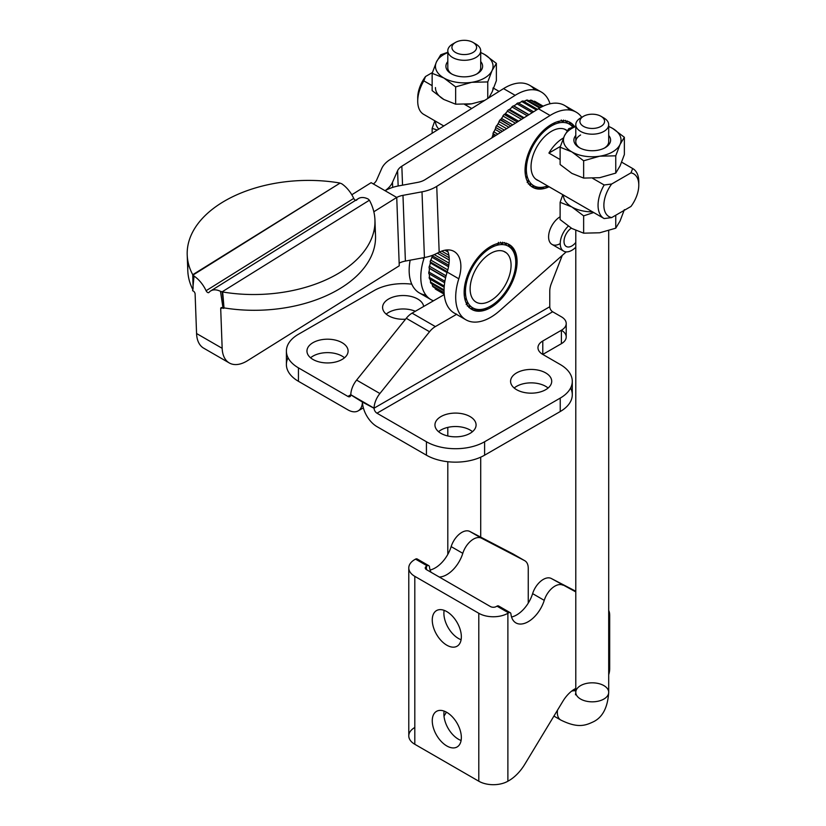 <?xml version="1.0" encoding="UTF-8"?>
<svg xmlns="http://www.w3.org/2000/svg" width="826" height="826" viewBox="0 0 826 826"><rect width="100%" height="100%" fill="white"/><g stroke="black" fill="none" stroke-linecap="round" stroke-linejoin="round"><path stroke-width="1.24" d="M428.808 565.686A3.294 1.9 -60 0 1 429.468 566.884A24.677 14.248 120 0 0 431.058 572.284A24.677 14.248 -60 0 1 429.468 566.884A3.294 1.9 120 0 0 427.166 565.841A3.294 1.9 -60 0 1 428.808 565.686L417.171 558.965A3.294 1.9 120 0 0 415.53 559.13L414.807 559.543A20.567 11.874 0 0 0 414.807 576.341A20.567 11.874 180 0 1 408.787 567.937L408.787 735.883A20.567 11.874 0 0 0 414.807 744.278L478.801 781.22A20.567 11.874 0 0 0 507.887 781.22L508.95 780.611A32.906 18.998 120 0 0 524.82 764.226L562.888 701.253A24.677 14.248 -60 0 1 575.784 688.43A24.677 14.248 120 0 0 562.888 701.253L524.82 764.226A32.906 18.998 -60 0 1 508.95 780.611L507.887 781.22A20.567 11.874 180 0 1 478.801 781.22L414.807 744.278A20.567 11.874 180 0 1 414.807 727.479M444.006 716.163L446.422 712.157L444.006 716.163M528.248 603.114L528.248 568.288A16.458 9.499 120 0 0 524.634 560.648L481.475 538.18A16.458 9.499 120 0 0 462.797 553.327A24.677 14.248 -60 0 1 439.287 577.033A24.677 14.248 120 0 0 462.797 553.327L451.161 546.616A24.677 14.248 -60 0 1 430.098 570.002A24.677 14.248 120 0 0 451.161 546.616L462.797 553.327A16.458 9.499 -60 0 1 481.475 538.18L469.849 531.469A16.458 9.499 120 0 0 451.161 546.616A16.458 9.499 -60 0 1 469.849 531.469L524.634 560.648A16.458 9.499 -60 0 1 524.84 560.761A16.458 9.499 -60 0 1 528.248 568.288L528.248 603.114M427.166 565.841L426.443 566.264L426.443 569.62A4.109 2.375 180 0 1 426.443 566.264L427.166 565.841L415.53 559.13L427.166 565.841M510.251 612.706A3.294 1.9 -60 0 1 510.922 613.904A3.294 1.9 120 0 0 508.61 612.871L507.887 613.284L507.887 781.22L507.887 613.284A20.567 11.874 180 0 1 478.801 613.284L478.801 781.22L478.801 613.284L414.807 576.341L414.807 744.278L414.807 576.341L478.801 613.284A20.567 11.874 0 0 0 507.887 613.284L508.61 612.871L496.973 606.15L508.61 612.871A3.294 1.9 -60 0 1 510.251 612.706L498.615 605.985A3.294 1.9 120 0 0 496.973 606.15L496.25 606.563L496.973 606.15A3.294 1.9 -60 0 1 499.286 607.182M511.552 617.022A24.677 14.248 120 0 0 532.615 593.636A16.458 9.499 -60 0 1 551.293 578.489L575.784 591.24L551.293 578.489L575.784 591.901L551.293 578.489A16.458 9.499 120 0 0 532.615 593.636A24.677 14.248 -60 0 1 511.552 617.022M608.7 610.445A16.458 9.499 -60 0 1 609.691 615.318L609.691 668.699A16.458 9.499 -60 0 1 608.7 674.728A16.458 9.499 120 0 0 609.691 668.699L609.691 615.318A16.458 9.499 120 0 0 608.7 610.445M513.411 554.163A16.458 9.499 120 0 0 513.204 554.039A16.458 9.499 120 0 0 512.998 553.926L524.634 560.648L469.849 531.469L512.998 553.926A16.458 9.499 -60 0 1 513.411 554.163M510.922 613.904A24.677 14.248 120 0 0 515.909 622.897A24.677 14.248 120 0 0 544.241 600.357L532.615 593.636L544.241 600.357A16.458 9.499 -60 0 1 562.929 585.2A16.458 9.499 120 0 0 544.241 600.357A24.677 14.248 -60 0 1 525.697 622.938A24.677 14.248 -60 0 1 510.922 613.904M496.25 606.563A4.109 2.375 180 0 1 490.438 606.563L426.443 569.62L426.443 566.264A4.109 2.375 0 0 0 425.235 567.937A4.109 2.375 0 0 0 426.443 569.62L490.438 606.563A4.109 2.375 0 0 0 496.25 606.563M408.787 567.937A20.567 11.874 180 0 1 414.807 559.543L415.53 559.13A3.294 1.9 -60 0 1 417.832 560.162M446.804 645.189A20.567 11.874 60 0 1 434.208 612.727A20.567 11.874 60 0 1 459.401 627.275A20.567 11.874 60 0 1 446.804 645.189A20.567 11.874 -120 0 0 457.088 646.211A20.567 11.874 -120 0 0 457.088 622.463A20.567 11.874 -120 0 0 436.52 610.59A20.567 11.874 -120 0 0 433.371 627.068A20.567 11.874 -120 0 0 446.804 645.189M446.804 745.95A20.567 11.874 60 0 1 434.208 713.488A20.567 11.874 60 0 1 459.401 728.036A20.567 11.874 60 0 1 446.804 745.95A20.567 11.874 -120 0 0 457.088 746.972A20.567 11.874 -120 0 0 457.088 723.225A20.567 11.874 -120 0 0 436.52 711.351A20.567 11.874 -120 0 0 433.371 727.83A20.567 11.874 -120 0 0 446.804 745.95M444.14 610.352A20.567 11.874 -120 0 0 461.104 639.727A20.567 11.874 60 0 1 458.44 638.477A20.567 11.874 60 0 1 444.14 610.352M444.14 711.114A20.567 11.874 -120 0 0 461.104 740.488A20.567 11.874 60 0 1 458.44 739.239A20.567 11.874 60 0 1 444.14 711.114M374.488 227.873A116.827 70.189 177.9 0 1 224.011 307.881L222.153 291.805L369.408 200.222L222.153 291.805L220.49 291.33A22.209 12.276 -122 0 0 209.009 292.404A2.468 1.363 58 0 1 206.097 290.721A22.209 12.276 -122 0 0 194.038 276.06L192.747 274.707A116.827 70.189 177.9 0 1 187.213 254.966A116.827 70.189 177.9 0 1 339.476 182.949A116.827 70.189 -2.1 0 0 221.358 202.979A116.827 70.189 -2.1 0 0 192.747 274.707L193.098 288.253L192.747 274.707L340.013 183.124L341.675 183.733A22.209 12.276 58 0 1 353.735 198.395A22.209 12.276 -122 0 0 341.675 183.733L340.013 183.124L193.057 275.017L194.038 276.06A22.209 12.276 58 0 1 206.097 290.721L353.735 198.395A2.468 1.363 -122 0 0 356.646 200.078A2.468 1.363 58 0 1 356.46 200.243A2.468 1.363 58 0 1 353.735 198.395L206.097 290.721A2.468 1.363 -122 0 0 208.823 292.569A2.468 1.363 -122 0 0 209.009 292.404A22.209 12.276 58 0 1 210.682 290.938A22.209 12.276 58 0 1 220.49 291.33L222.679 291.981L224.011 307.881A116.827 70.189 -2.1 0 0 375.52 235.73L374.942 219.964A116.827 70.189 177.9 0 1 222.679 291.981A116.827 70.189 -2.1 0 0 340.808 271.95A116.827 70.189 -2.1 0 0 369.408 200.222A116.827 70.189 177.9 0 1 374.942 219.964M371.142 182.67L396.738 197.445L399.257 265.796L396.738 197.445L373.837 211.766L396.738 197.445L371.142 182.67L351.804 194.76L371.142 182.67M222.318 307.757L220.707 308.759L222.163 348.304A34.558 19.948 120 0 0 230.031 363.347A34.558 19.948 120 0 0 247.594 360.642L399.257 265.796L247.594 360.642A34.558 19.948 -60 0 1 230.031 363.347A34.558 19.948 -60 0 1 229.298 362.965A34.558 19.948 -60 0 1 222.163 348.304L220.707 308.759L222.318 307.757M356.646 200.078A22.209 12.276 58 0 1 368.128 199.004A22.209 12.276 -122 0 0 358.319 198.612L210.682 290.938M224.073 308.212L223.061 308.346A2.468 1.363 -122 0 0 221.151 307.675A2.468 1.363 -122 0 0 220.707 308.759A2.468 1.363 58 0 1 223.061 308.346L224.073 308.212M369.098 199.913L368.128 199.004L369.098 199.913M220.49 291.33L223.061 308.346L220.49 291.33M204.435 348.572A34.558 19.948 -60 0 1 196.567 333.528L195.112 293.984A2.468 1.363 -122 0 0 192.623 290.773L194.038 276.06L192.623 290.773A2.468 1.363 58 0 1 195.112 293.984L196.567 333.528L222.163 348.304L196.567 333.528A34.558 19.948 120 0 0 203.702 348.18L229.298 362.965M187.213 254.966L187.801 270.742A116.827 70.189 -2.1 0 0 192.881 289.627A116.827 70.189 177.9 0 1 188.245 262.833M340.013 183.124L339.476 182.949L340.013 183.124M456.726 314.252A49.364 28.497 -60 0 1 447.165 272.074A32.906 18.998 120 0 0 447.186 249.927A32.906 18.998 -60 0 1 447.165 272.074L458.802 278.785A32.906 18.998 120 0 0 454.063 251.445A32.906 18.998 120 0 0 439.174 252.229L436.748 186.356A32.906 19.772 177.9 0 1 422.003 191.828L424.419 257.547L422.003 191.828L402.974 195.339A16.458 9.891 -2.1 0 0 396.728 197.435A16.458 9.891 177.9 0 1 402.974 195.339L405.39 261.068L424.419 257.547A32.906 19.772 -2.1 0 0 435.405 254.109L439.174 252.229L435.405 254.109A32.906 19.772 177.9 0 1 424.419 257.547L405.39 261.068A16.458 9.891 -2.1 0 0 399.154 263.153A16.458 9.891 177.9 0 1 405.39 261.068L402.974 195.339L422.003 191.828A32.906 19.772 -2.1 0 0 436.748 186.356L550.075 115.485L538.438 108.774L425.111 179.634A16.458 9.891 177.9 0 1 417.739 182.37L398.71 185.891A32.906 19.772 -2.1 0 0 385.061 190.703A32.906 19.772 177.9 0 1 398.71 185.891L417.739 182.37A16.458 9.891 -2.1 0 0 425.111 179.634L538.438 108.774A49.364 28.497 -60 0 1 569.692 110.013M541.298 92.016L529.662 85.305A49.364 28.497 120 0 0 503.53 88.619L515.166 95.331A49.364 28.497 -60 0 1 541.298 92.016A49.364 28.497 -60 0 1 550.013 103.787A49.364 28.497 120 0 0 515.166 95.331L401.839 166.202A16.458 9.891 -2.1 0 0 397.585 170.734L398.153 185.995L397.585 170.734L392.495 182.298L392.68 187.399L392.495 182.298A32.906 19.772 177.9 0 1 385.04 190.692A32.906 19.772 -2.1 0 0 392.495 182.298L397.585 170.734A16.458 9.891 177.9 0 1 401.839 166.202L515.166 95.331L503.53 88.619L390.213 159.48A32.906 19.772 -2.1 0 0 381.705 168.556L376.604 180.12A16.458 9.891 177.9 0 1 373.373 183.961A16.458 9.891 -2.1 0 0 376.604 180.12L381.705 168.556A32.906 19.772 177.9 0 1 390.213 159.48L503.53 88.619A49.364 28.497 -60 0 1 534.783 89.869M489.673 306.632L489.756 306.58A35.58 20.547 -60 0 1 485.285 308.521L482.456 309.781L485.285 308.521A35.58 20.547 -60 0 1 480.98 309.461L477.996 310.462L480.98 309.461A35.58 20.547 -60 0 1 476.984 309.347L473.907 310.06L476.984 309.347A35.58 20.547 -60 0 1 473.422 308.201L470.304 308.563L473.422 308.201A35.58 20.547 -60 0 1 470.417 306.054L467.32 306.033L470.417 306.054A35.58 20.547 -60 0 1 468.063 302.977L466.07 302.698L468.063 302.977A35.58 20.547 -60 0 1 466.422 299.064L464.759 298.578L466.422 299.064A35.58 20.547 -60 0 1 465.575 294.448L464.16 293.788L465.575 294.448A35.58 20.547 -60 0 1 465.523 289.265L464.336 288.47L465.523 289.265A35.58 20.547 -60 0 1 466.277 283.7L465.275 282.781L466.277 283.7A35.58 20.547 -60 0 1 467.805 277.908L466.989 276.896L467.805 277.908A35.58 20.547 -60 0 1 470.077 272.095L469.137 271.558L470.077 272.095L469.405 270.99L470.077 272.095A35.58 20.547 -60 0 1 473.009 266.447L472.08 265.91L473.009 266.447L472.472 265.249L473.009 266.447A35.58 20.547 -60 0 1 476.499 261.14L475.559 260.593L476.499 261.14L476.096 259.86L476.499 261.14A35.58 20.547 -60 0 1 480.453 256.339L479.462 255.761L480.453 256.339L480.174 254.986L480.453 256.339A35.58 20.547 -60 0 1 484.728 252.198L483.644 251.579L484.728 252.198L484.563 250.784L484.728 252.198A35.58 20.547 -60 0 1 489.188 248.863L487.97 248.161L489.188 248.863L489.147 247.387L489.188 248.863A35.58 20.547 -60 0 1 493.7 246.437L493.762 244.888L493.7 246.437A35.58 20.547 -60 0 1 498.109 244.992L498.398 242.348L498.109 244.992A35.58 20.547 -60 0 1 502.27 244.579L502.683 242.204L502.27 244.579A35.58 20.547 -60 0 1 506.07 245.208L506.545 243.164L506.07 245.208A35.58 20.547 -60 0 1 509.363 246.86L509.859 245.188L508.279 244.279L509.859 245.188L509.363 246.86A35.58 20.547 -60 0 1 512.058 249.493L512.502 248.203L511.521 247.635L512.502 248.203L512.058 249.493A35.58 20.547 -60 0 1 514.061 253.004L513.834 251.806L514.061 253.004A35.58 20.547 -60 0 1 515.31 257.278L515.248 256.69L515.31 257.278A35.58 20.547 -60 0 1 515.765 262.203A35.58 20.547 -60 0 1 515.765 262.534A35.58 20.547 -60 0 1 515.414 267.593A35.58 20.547 -60 0 1 514.257 273.303A35.58 20.547 -60 0 1 512.347 279.116A35.58 20.547 -60 0 1 509.735 284.877A35.58 20.547 -60 0 1 506.514 290.38A35.58 20.547 -60 0 1 502.776 295.45A35.58 20.547 -60 0 1 498.646 299.941A35.58 20.547 -60 0 1 494.268 303.689A35.58 20.547 -60 0 1 490.603 306.116A35.58 20.547 -60 0 1 489.756 306.58L489.756 306.58A35.58 20.547 120 0 0 494.268 303.689A35.58 20.547 120 0 0 498.646 299.941A35.58 20.547 120 0 0 502.776 295.45A35.58 20.547 120 0 0 506.514 290.38A35.58 20.547 120 0 0 509.735 284.877A35.58 20.547 120 0 0 512.347 279.116A35.58 20.547 120 0 0 514.257 273.303A35.58 20.547 120 0 0 515.414 267.593A35.58 20.547 120 0 0 515.765 262.203L515.713 259.219L515.765 262.203A35.58 20.547 120 0 0 515.31 257.278L515.011 254.212L515.31 257.278A35.58 20.547 120 0 0 514.061 253.004L513.473 249.917L514.061 253.004A35.58 20.547 120 0 0 512.058 249.493L511.17 246.458L512.058 249.493A35.58 20.547 120 0 0 509.363 246.86L508.155 243.969L509.363 246.86A35.58 20.547 120 0 0 506.07 245.208L504.531 242.514L506.07 245.208A35.58 20.547 120 0 0 502.27 244.579L500.422 242.142L502.27 244.579A35.58 20.547 120 0 0 498.109 244.992L496.849 243.753L498.109 244.992A35.58 20.547 120 0 0 493.7 246.437L492.42 245.518L493.7 246.437A35.58 20.547 120 0 0 489.188 248.863L487.908 248.213L489.188 248.863A35.58 20.547 120 0 0 484.728 252.198L483.437 251.775L484.728 252.198A35.58 20.547 120 0 0 480.453 256.339L479.152 256.112L480.453 256.339A35.58 20.547 120 0 0 476.499 261.14L475.208 261.088L476.499 261.14A35.58 20.547 120 0 0 473.009 266.447L471.708 266.561L473.009 266.447A35.58 20.547 120 0 0 470.077 272.095L468.776 272.363L470.077 272.095A35.58 20.547 120 0 0 467.805 277.908L466.504 278.321L467.805 277.908A35.58 20.547 120 0 0 466.277 283.7L464.966 284.247L466.277 283.7A35.58 20.547 120 0 0 465.523 289.265L464.212 289.957L465.523 289.265A35.58 20.547 120 0 0 465.575 294.448L464.264 295.264L465.575 294.448A35.58 20.547 120 0 0 466.422 299.064L465.11 300.024L466.422 299.064A35.58 20.547 120 0 0 468.063 302.977L466.174 304.536L468.063 302.977A35.58 20.547 120 0 0 470.417 306.054L468.848 307.52L470.417 306.054A35.58 20.547 120 0 0 473.422 308.201L472.173 309.502L473.422 308.201A35.58 20.547 120 0 0 476.984 309.347L476.055 310.411L476.984 309.347A35.58 20.547 120 0 0 480.98 309.461L480.36 310.235L480.98 309.461A35.58 20.547 120 0 0 485.285 308.521L484.955 308.955L485.285 308.521A35.58 20.547 120 0 0 489.756 306.58M484.676 308.8L484.955 308.955A37.438 21.61 120 0 0 487.134 308.015A37.438 21.61 -60 0 1 484.955 308.955L484.676 308.8M479.751 309.884L480.36 310.235A37.438 21.61 120 0 0 482.456 309.781A37.438 21.61 -60 0 1 480.36 310.235L479.751 309.884M475.012 309.812L476.055 310.411A37.438 21.61 120 0 0 477.996 310.462A37.438 21.61 -60 0 1 476.055 310.411L475.012 309.812M470.51 308.542L472.173 309.502A37.438 21.61 120 0 0 473.907 310.06A37.438 21.61 -60 0 1 472.173 309.502L470.51 308.542M435.25 288.119L435.168 288.842L444.202 294.056L435.168 288.842A38.048 21.972 120 0 0 436.128 289.523L444.212 294.201L436.128 289.523A38.048 21.972 -60 0 1 435.168 288.842L435.25 288.119A37.438 21.61 -60 0 1 435.116 288.006A37.438 21.61 120 0 0 435.25 288.119M432.576 285.135L432.39 285.889L444.109 292.652L432.39 285.889A38.048 21.972 120 0 0 433.144 286.87L444.14 293.22L433.144 286.87A38.048 21.972 -60 0 1 432.39 285.889L432.576 285.135A37.438 21.61 -60 0 1 431.75 283.752A37.438 21.61 120 0 0 432.576 285.135M430.645 281.243L430.367 281.996L444.068 289.905L430.367 281.996A38.048 21.972 120 0 0 430.883 283.256L444.068 290.855L430.883 283.256A38.048 21.972 -60 0 1 430.367 281.996L430.645 281.243A37.438 21.61 -60 0 1 430.016 279.126A37.438 21.61 120 0 0 430.645 281.243M429.52 276.565L429.148 277.309L444.264 286.033L429.148 277.309A38.048 21.972 120 0 0 429.427 278.785L444.171 287.293L429.427 278.785A38.048 21.972 -60 0 1 429.148 277.309L429.52 276.565A37.438 21.61 -60 0 1 429.272 273.881A37.438 21.61 120 0 0 429.52 276.565M429.241 271.258L428.797 271.96L444.894 281.253L428.797 271.96A38.048 21.972 120 0 0 428.808 273.613L444.656 282.76L428.808 273.613A38.048 21.972 -60 0 1 428.797 271.96L429.241 271.258A37.438 21.61 -60 0 1 429.437 268.202L429.437 268.202A37.438 21.61 120 0 0 429.241 271.258M445.606 277.763L429.417 268.419L445.606 277.763M429.809 265.497L429.303 266.127L446.081 275.812L429.303 266.127A38.048 21.972 120 0 0 429.055 267.913L445.668 277.495L429.055 267.913A38.048 21.972 -60 0 1 429.303 266.127L429.809 265.497A37.438 21.61 -60 0 1 430.46 262.265L430.46 262.265A37.438 21.61 120 0 0 429.809 265.497M447.011 272.57L430.305 262.926L447.011 272.57M431.203 259.447L430.656 260.004L447.806 269.906L430.656 260.004A38.048 21.972 120 0 0 430.16 261.852L447.279 271.733L430.16 261.852A38.048 21.972 -60 0 1 430.656 260.004L431.203 259.447A37.438 21.61 -60 0 1 432.287 256.153L432.091 255.637L432.287 256.153A37.438 21.61 120 0 0 431.203 259.447M448.539 266.777L431.926 257.196L448.539 266.777M434.269 254.614L449.065 263.153L434.269 254.614M449.241 260.066L437.315 253.19L449.241 260.066M441.724 251.114L448.879 255.244L441.724 251.114M448.074 252.054L444.894 250.216L448.074 252.054M503.643 251.3L505.801 252.539L503.643 251.3M448.797 265.28L432.091 255.637L448.797 265.28M449.179 257.774L439.391 252.126L449.179 257.774M515.713 259.219A37.438 21.61 120 0 0 515.496 256.834A37.438 21.61 -60 0 1 515.713 259.219M515.011 254.212A37.438 21.61 120 0 0 514.402 252.126A37.438 21.61 -60 0 1 515.011 254.212M513.473 249.917A37.438 21.61 120 0 0 512.502 248.203A37.438 21.61 -60 0 1 513.473 249.917M511.17 246.458A37.438 21.61 120 0 0 509.859 245.188A37.438 21.61 -60 0 1 511.17 246.458M477.304 302.719A28.962 16.716 -60 0 1 483.768 258.724A28.962 16.716 -60 0 1 510.736 269.741A28.962 16.716 -60 0 1 477.304 302.719A28.962 16.716 120 0 0 505.646 284.423A28.962 16.716 120 0 0 505.078 251.982A28.962 16.716 120 0 0 476.127 268.698A28.962 16.716 120 0 0 476.127 302.14A28.962 16.716 120 0 0 477.304 302.719M433.464 300.809L444.254 294.583L433.464 300.809A49.364 28.497 -60 0 1 431.017 299.652A49.364 28.497 -60 0 1 423.903 258.641A49.364 28.497 120 0 0 433.464 300.809L412.091 313.147L433.464 300.809M401.839 166.202L402.541 185.179L401.839 166.202M424.223 257.578A32.906 18.998 -60 0 1 423.903 258.641A32.906 18.998 120 0 0 424.223 257.578M491.501 138.118A38.048 21.972 -60 0 1 491.532 137.994L492.089 137.446A37.438 21.61 -60 0 1 493.163 134.142L492.957 133.626A38.048 21.972 -60 0 1 493.68 131.768L494.258 131.313A37.438 21.61 -60 0 1 495.724 128.051L495.631 127.441A38.048 21.972 -60 0 1 496.56 125.635L497.149 125.304A37.438 21.61 -60 0 1 498.966 122.176L498.966 121.505A38.048 21.972 -60 0 1 500.081 119.801L500.659 119.594A37.438 21.61 -60 0 1 502.776 116.714L502.879 115.981A38.048 21.972 -60 0 1 504.139 114.442L504.686 114.37A37.438 21.61 -60 0 1 507.019 111.82L507.236 111.066A38.048 21.972 -60 0 1 508.599 109.734L509.095 109.806A37.438 21.61 -60 0 1 511.583 107.669L511.883 106.915A38.048 21.972 -60 0 1 513.318 105.842L513.751 106.038A37.438 21.61 -60 0 1 516.302 104.386L516.694 103.653A38.048 21.972 -60 0 1 518.139 102.868L533.596 111.799L518.139 102.868A38.048 21.972 120 0 0 516.694 103.653L516.302 104.386A37.438 21.61 120 0 0 513.751 106.038L528.816 114.793L513.318 105.842A38.048 21.972 120 0 0 511.883 106.915L511.583 107.669A37.438 21.61 120 0 0 509.095 109.806L523.302 118.232L508.599 109.734A38.048 21.972 120 0 0 507.236 111.066L507.019 111.82A37.438 21.61 120 0 0 504.686 114.37L517.262 122.011L504.139 114.442A38.048 21.972 120 0 0 502.879 115.981L502.776 116.714A37.438 21.61 120 0 0 500.659 119.594L510.86 126.017L500.081 119.801A38.048 21.972 120 0 0 498.966 121.505L498.966 122.176A37.438 21.61 120 0 0 497.149 125.304L496.56 125.635L504.314 130.105L496.56 125.635A38.048 21.972 120 0 0 495.631 127.441L495.724 128.051A37.438 21.61 120 0 0 494.258 131.313L493.68 131.768L497.83 134.163L493.68 131.768A38.048 21.972 120 0 0 492.957 133.626L493.163 134.142A37.438 21.61 120 0 0 492.089 137.446L491.532 137.994A38.048 21.972 120 0 0 491.501 138.118M518.604 103.147A37.438 21.61 -60 0 1 521.03 102.083L521.495 101.402A38.048 21.972 -60 0 1 522.91 100.927L537.499 109.352L522.91 100.927A38.048 21.972 120 0 0 521.495 101.402L521.03 102.083A37.438 21.61 120 0 0 518.604 103.147M523.508 101.278A37.438 21.61 -60 0 1 525.625 100.824L526.141 100.214A38.048 21.972 -60 0 1 527.473 100.07L540.462 107.566L527.473 100.07A38.048 21.972 120 0 0 526.141 100.214L525.625 100.824A37.438 21.61 120 0 0 523.508 101.278M528.382 100.596A37.438 21.61 -60 0 1 529.92 100.669L530.478 100.142A38.048 21.972 -60 0 1 531.696 100.328L542.434 106.533L531.696 100.328A38.048 21.972 120 0 0 530.478 100.142L529.92 100.669A37.438 21.61 120 0 0 528.382 100.596M533.833 101.567L534.37 101.175A38.048 21.972 -60 0 1 535.434 101.701L543.188 106.172L535.434 101.701A38.048 21.972 120 0 0 534.37 101.175L533.833 101.567M489.498 247.16A37.438 21.61 120 0 0 465.947 280.19A37.438 21.61 120 0 0 471.883 309.482A37.438 21.61 120 0 0 509.322 287.861A37.438 21.61 120 0 0 509.322 244.641A37.438 21.61 120 0 0 489.498 247.16A37.438 21.61 -60 0 1 514.061 277.691A37.438 21.61 -60 0 1 468.249 306.332A37.438 21.61 -60 0 1 489.498 247.16M545.697 186.624L546.296 186.356A35.58 20.547 -60 0 1 541.98 187.316L539.006 188.328L541.98 187.316A35.58 20.547 -60 0 1 537.984 187.223L534.907 187.936L537.984 187.223A35.58 20.547 -60 0 1 534.412 186.098L531.294 186.469L534.412 186.098A35.58 20.547 -60 0 1 531.386 183.971L528.289 183.961L531.386 183.971A35.58 20.547 -60 0 1 529.022 180.915L527.019 180.636L529.022 180.915A35.58 20.547 -60 0 1 527.37 177.022L525.697 176.537L527.37 177.022A35.58 20.547 -60 0 1 526.492 172.407L525.088 171.756L526.492 172.407A35.58 20.547 -60 0 1 526.43 167.244L525.243 166.449L526.43 167.244A35.58 20.547 -60 0 1 527.164 161.679L526.172 160.771L527.164 161.679A35.58 20.547 -60 0 1 528.692 155.897L527.855 154.885L528.692 155.897A35.58 20.547 -60 0 1 530.942 150.084L530.261 148.979L530.942 150.084A35.58 20.547 -60 0 1 533.854 144.426L532.935 143.889L533.854 144.426L533.317 143.239L533.854 144.426A35.58 20.547 -60 0 1 537.344 139.109L536.404 138.561L537.344 139.109L536.931 137.839L537.344 139.109A35.58 20.547 -60 0 1 541.278 134.297L540.297 133.719L541.278 134.297L540.999 132.945L541.278 134.297A35.58 20.547 -60 0 1 545.552 130.147L544.479 129.527L545.552 130.147L545.387 128.732L545.552 130.147A35.58 20.547 -60 0 1 550.013 126.791L548.794 126.089L550.013 126.791L549.961 125.304L550.013 126.791A35.58 20.547 -60 0 1 554.514 124.344L554.587 122.795L554.514 124.344A35.58 20.547 -60 0 1 558.934 122.878L559.119 121.257L558.934 122.878A35.58 20.547 -60 0 1 563.105 122.444L563.518 120.059L563.105 122.444A35.58 20.547 -60 0 1 566.904 123.053L567.39 120.999L566.904 123.053A35.58 20.547 -60 0 1 570.219 124.685L570.714 122.991L569.124 122.072L570.714 122.991L570.219 124.685A35.58 20.547 -60 0 1 572.81 127.142A35.58 20.547 120 0 0 570.219 124.685L569 121.794L570.219 124.685A35.58 20.547 120 0 0 566.904 123.053L565.366 120.359L566.904 123.053A35.58 20.547 120 0 0 563.105 122.444L561.246 120.007L563.105 122.444A35.58 20.547 120 0 0 558.934 122.878L557.674 121.639L558.934 122.878A35.58 20.547 120 0 0 554.514 124.344L553.244 123.425L554.514 124.344A35.58 20.547 120 0 0 550.013 126.791L548.732 126.141L550.013 126.791A35.58 20.547 120 0 0 545.552 130.147L544.262 129.723L545.552 130.147A35.58 20.547 120 0 0 541.278 134.297L539.987 134.07L541.278 134.297A35.58 20.547 120 0 0 537.344 139.109L536.043 139.057L537.344 139.109A35.58 20.547 120 0 0 533.854 144.426L532.553 144.55L533.854 144.426A35.58 20.547 120 0 0 530.942 150.084L529.642 150.353L530.942 150.084A35.58 20.547 120 0 0 528.692 155.897L527.38 156.31L528.692 155.897A35.58 20.547 120 0 0 527.164 161.679L525.863 162.237L527.164 161.679A35.58 20.547 120 0 0 526.43 167.244L525.119 167.936L526.43 167.244A35.58 20.547 120 0 0 526.492 172.407L525.191 173.233L526.492 172.407A35.58 20.547 120 0 0 527.37 177.022L526.059 177.982L527.37 177.022A35.58 20.547 120 0 0 529.022 180.915L527.143 182.463L529.022 180.915A35.58 20.547 120 0 0 531.386 183.971L529.827 185.437L531.386 183.971A35.58 20.547 120 0 0 534.412 186.098L533.173 187.388L534.412 186.098A35.58 20.547 120 0 0 537.984 187.223L537.055 188.287L537.984 187.223A35.58 20.547 120 0 0 541.98 187.316L541.371 188.08L541.98 187.316A35.58 20.547 120 0 0 546.296 186.356L545.965 186.79A37.438 21.61 120 0 0 547.772 186.005A37.438 21.61 -60 0 1 545.965 186.79L545.697 186.624M540.772 187.729L541.371 188.08A37.438 21.61 120 0 0 543.467 187.616A37.438 21.61 -60 0 1 541.371 188.08L540.772 187.729M536.022 187.688L537.055 188.287A37.438 21.61 120 0 0 539.006 188.328A37.438 21.61 -60 0 1 537.055 188.287L536.022 187.688M531.521 186.439L533.173 187.388A37.438 21.61 120 0 0 534.907 187.936A37.438 21.61 -60 0 1 533.173 187.388L531.521 186.439M494.567 136.197L492.802 135.175L494.567 136.197M500.484 132.501L495.094 129.393L500.484 132.501M506.596 128.68L498.026 123.735L506.596 128.68M512.688 124.871L501.496 118.407L512.688 124.871M518.583 121.185L505.388 113.575L518.583 121.185M524.076 117.746L509.57 109.373L524.076 117.746M529.001 114.669L513.886 105.934L529.001 114.669M572.026 124.261L572.924 127.287L573.368 125.996L572.377 125.418L573.368 125.996L572.924 127.287L572.026 124.261A37.438 21.61 120 0 0 570.714 122.991A37.438 21.61 -60 0 1 572.026 124.261M495.941 135.35L492.957 133.626L495.941 135.35M502.353 131.334L495.631 127.441L502.353 131.334M508.909 127.235L498.966 121.505L508.909 127.235M515.372 123.198L502.879 115.981L515.372 123.198M521.547 119.336L507.236 111.066L521.547 119.336M527.236 115.774L511.883 106.915L527.236 115.774M532.254 112.635L516.694 103.653L532.254 112.635M536.435 110.023L521.495 101.402L536.435 110.023M539.667 108.02L526.141 100.214L539.667 108.02M541.97 106.771L530.478 100.142L541.97 106.771M543.095 106.213L534.37 101.175L543.095 106.213M573.863 126.781A37.438 21.61 120 0 0 573.368 125.996A37.438 21.61 -60 0 1 573.863 126.781M547.576 185.891A35.58 20.547 -60 0 1 546.296 186.356A35.58 20.547 120 0 0 547.576 185.891M566.708 130.291L565.252 129.455M538.284 180.605A28.962 16.716 -60 0 1 537.096 146.46A28.962 16.716 -60 0 1 567.245 130.704A28.962 16.716 120 0 0 565.996 129.837A28.962 16.716 120 0 0 537.045 146.563A28.962 16.716 120 0 0 537.045 180.006A28.962 16.716 120 0 0 538.284 180.605A28.962 16.716 120 0 0 538.666 180.749A28.962 16.716 -60 0 1 538.284 180.605M550.415 125.015A37.438 21.61 120 0 0 526.864 158.055A37.438 21.61 120 0 0 532.801 187.337A37.438 21.61 120 0 0 549.083 186.769A37.438 21.61 -60 0 1 525.057 169.423A37.438 21.61 -60 0 1 550.415 125.015A37.438 21.61 -60 0 1 574.555 126.564A37.438 21.61 120 0 0 570.239 122.506A37.438 21.61 120 0 0 550.415 125.015M560.235 243.587A16.458 9.499 -60 0 1 548.598 237.145A16.458 9.499 -60 0 1 559.749 217.011A16.458 9.499 -60 0 1 560.121 216.784A16.458 9.499 120 0 0 559.749 217.011A16.458 9.499 120 0 0 549.393 231.528A16.458 9.499 120 0 0 552.005 244.403L563.642 251.125A16.458 9.499 -60 0 1 568.267 226.179A16.458 9.499 120 0 0 560.854 247.573A16.458 9.499 120 0 0 575.784 247.253A16.458 9.499 -60 0 1 563.642 251.125M571.871 245.941A11.11 6.412 120 0 0 575.784 242.462A11.11 6.412 -60 0 1 571.871 245.941A11.11 6.412 -60 0 1 564.013 241.719A11.11 6.412 -60 0 1 571.313 228.141A11.11 6.412 120 0 0 564.509 237.95A11.11 6.412 120 0 0 566.316 246.489A11.11 6.412 120 0 0 571.871 245.941M422.592 257.888L423.903 258.641L422.592 257.888M425.896 295.089A49.364 28.497 -60 0 1 410.161 260.18A49.364 28.497 120 0 0 419.381 292.941L431.017 299.652M286.395 351.071L286.395 364.503A41.135 23.747 0 0 0 298.444 381.302L298.444 367.859A41.135 23.747 180 0 1 286.395 351.071A41.135 23.747 180 0 1 298.444 334.272L374.064 290.618A41.135 23.747 180 0 1 411.792 284.185A41.135 23.747 0 0 0 374.064 290.618L298.444 334.272A41.135 23.747 0 0 0 298.444 367.859L347.891 396.418L350.802 394.735L374.075 408.168A16.458 9.499 -60 0 1 379.888 393.517L356.615 380.084L379.888 393.517L429.541 331.742L406.278 318.309L429.541 331.742A16.458 9.499 -60 0 1 435.364 326.58L456.51 314.376L435.364 326.58L412.091 313.147A16.458 9.499 120 0 0 406.278 318.309L356.615 380.084A16.458 9.499 120 0 0 350.802 394.735L347.891 396.418A4.109 2.375 -120 0 0 349.945 396.614A4.109 2.375 -120 0 0 350.802 394.859L350.802 394.735A16.458 9.499 -60 0 1 356.615 380.084L406.278 318.309A16.458 9.499 -60 0 1 412.091 313.147L435.364 326.58A16.458 9.499 120 0 0 429.541 331.742L379.888 393.517A16.458 9.499 120 0 0 374.075 408.168L362.438 401.446L362.449 402.076L374.075 408.292A4.109 2.375 -120 0 0 376.976 413.207L552.666 311.774A4.109 2.375 60 0 1 549.765 306.735L374.075 408.168L549.765 306.735L549.765 291.217A16.458 9.499 -60 0 1 551.324 283.597L562.258 255.41L551.324 283.597A16.458 9.499 120 0 0 549.765 291.217L549.765 306.735A4.109 2.375 -120 0 0 552.666 311.774L376.976 413.207L426.433 441.755A41.135 23.747 0 0 0 484.604 441.755L560.235 398.091A41.135 23.747 0 0 0 560.235 364.503L542.785 354.426A16.458 9.499 180 0 1 542.785 340.993L561.401 330.245A16.458 9.499 0 0 0 561.401 316.812L552.666 311.774L561.401 316.812A16.458 9.499 180 0 1 566.213 323.534A16.458 9.499 180 0 1 561.401 330.245A16.458 9.499 180 0 1 561.401 343.678L542.785 354.426L560.235 364.503A41.135 23.747 180 0 1 572.284 381.302A41.135 23.747 180 0 1 560.235 398.091L484.604 441.755A41.135 23.747 180 0 1 426.433 441.755L426.433 455.188L376.976 426.639A20.567 11.874 60 0 1 362.449 402.076L362.438 401.446L350.802 394.735L362.428 402.066L362.438 401.446L362.428 402.066A20.567 11.874 60 0 1 358.174 410.863A20.567 11.874 60 0 1 347.891 409.851L298.444 381.302A41.135 23.747 180 0 1 288.067 357.792M576.197 112.171L564.571 105.449A49.364 28.497 120 0 0 538.438 108.774L550.075 115.485A49.364 28.497 -60 0 1 576.197 112.171A49.364 28.497 -60 0 1 581.752 117.313A49.364 28.497 120 0 0 550.075 115.485L436.748 186.356L439.174 252.229A32.906 18.998 -60 0 1 458.802 278.785A49.364 28.497 120 0 0 463.964 318.485A49.364 28.497 120 0 0 499.565 310.834L566.244 251.878L499.565 310.834A49.364 28.497 -60 0 1 465.916 319.807A49.364 28.497 -60 0 1 458.802 278.785L447.165 272.074A49.364 28.497 120 0 0 454.29 313.095L465.916 319.807M516.601 389.696A20.567 11.874 180 0 1 525.821 369.831A20.567 11.874 180 0 1 551.014 384.369A20.567 11.874 180 0 1 516.601 389.696A20.567 11.874 0 0 0 539.017 392.267A20.567 11.874 0 0 0 551.716 381.302A20.567 11.874 0 0 0 531.149 369.428A20.567 11.874 0 0 0 510.582 381.302A20.567 11.874 0 0 0 516.601 389.696M440.97 433.361A20.567 11.874 180 0 1 450.191 413.496A20.567 11.874 180 0 1 475.384 428.033A20.567 11.874 180 0 1 440.97 433.361A20.567 11.874 0 0 0 463.386 435.932A20.567 11.874 0 0 0 476.086 424.967A20.567 11.874 0 0 0 455.518 413.093A20.567 11.874 0 0 0 434.951 424.967A20.567 11.874 0 0 0 440.97 433.361M570.601 388.014A41.135 23.747 180 0 1 560.235 411.534L484.604 455.188A41.135 23.747 180 0 1 426.433 455.188A41.135 23.747 0 0 0 484.604 455.188L484.604 441.755L484.604 455.188L560.235 411.534L560.235 398.091L560.235 411.534A41.135 23.747 0 0 0 572.284 394.735L572.284 381.302M545.687 386.341A20.567 11.874 0 0 0 514.185 388.014A20.567 11.874 180 0 1 545.687 386.341A20.567 11.874 180 0 1 548.103 388.014A20.567 11.874 0 0 0 545.687 386.341M470.056 430.005A20.567 11.874 0 0 0 438.554 431.678A20.567 11.874 180 0 1 470.056 430.005A20.567 11.874 180 0 1 472.482 431.678A20.567 11.874 0 0 0 470.056 430.005M561.401 330.245L561.401 343.678L561.401 330.245L542.785 340.993L542.785 354.426L542.785 340.993A16.458 9.499 0 0 0 537.963 347.715A16.458 9.499 0 0 0 542.785 354.426L561.401 343.678A16.458 9.499 0 0 0 566.213 336.967L566.213 323.534M426.433 441.755L376.976 413.207A4.109 2.375 60 0 1 374.075 408.292L362.449 402.076A20.567 11.874 -120 0 0 376.976 426.639L426.433 455.188L426.433 441.755M388.612 315.8A20.567 11.874 180 0 1 394.539 296.627A20.567 11.874 180 0 1 423.666 306.467A20.567 11.874 0 0 0 417.698 299.012A20.567 11.874 0 0 0 395.282 296.431A20.567 11.874 0 0 0 382.593 307.406A20.567 11.874 0 0 0 388.612 315.8A20.567 11.874 0 0 0 405.556 319.197A20.567 11.874 180 0 1 388.612 315.8M312.982 359.465A20.567 11.874 180 0 1 322.202 339.6A20.567 11.874 180 0 1 347.395 354.147A20.567 11.874 180 0 1 312.982 359.465A20.567 11.874 0 0 0 335.397 362.046A20.567 11.874 0 0 0 348.097 351.071A20.567 11.874 0 0 0 342.078 342.676A20.567 11.874 0 0 0 319.662 340.095A20.567 11.874 0 0 0 306.962 351.071A20.567 11.874 0 0 0 312.982 359.465M415.344 311.278A20.567 11.874 0 0 0 386.196 314.128A20.567 11.874 180 0 1 415.344 311.278M342.078 356.109A20.567 11.874 0 0 0 310.566 357.792A20.567 11.874 180 0 1 342.078 356.109A20.567 11.874 180 0 1 344.494 357.792A20.567 11.874 0 0 0 342.078 356.109M347.891 396.418L298.444 367.859L298.444 381.302L347.891 409.851A20.567 11.874 -120 0 0 362.428 402.066L350.802 394.859A4.109 2.375 60 0 1 347.891 396.418M548.908 186.655L563.446 195.06A28.796 16.623 0 0 0 571.881 206.985A28.796 16.623 0 0 0 592.531 211.848A28.796 16.623 180 0 1 571.881 206.985A28.796 16.623 180 0 1 563.446 195.06L603.878 218.394M560.121 202.298L571.881 206.985L583.641 215.865L593.698 212.519L583.641 215.865L583.641 233.169L599.697 232.777L615.752 228.193L615.752 215.235L615.752 228.193L599.697 232.777L583.641 233.169L583.641 215.865L571.881 206.985L560.121 202.298L560.121 219.592L571.881 228.482L583.641 233.169L571.881 228.482L560.121 219.592L560.121 202.298L562.826 194.699L560.121 202.298M624.363 209.659L620.058 221.027L615.752 228.193L620.058 221.027L624.363 209.659M638.787 185.148L638.787 181.792A28.796 16.623 120 0 0 632.675 168.525L630.981 172.861A24.677 14.248 -60 0 1 638.787 185.148A24.677 14.248 -60 0 1 630.981 206.448A24.677 14.248 120 0 0 630.981 172.861L611.684 184.002A24.677 14.248 120 0 0 611.684 217.589A24.677 14.248 -60 0 1 611.684 184.002L604.167 184.983L592.696 178.354L604.167 184.983A28.796 16.623 120 0 0 604.167 218.57L611.684 217.589L630.981 206.448L611.684 217.589L604.167 218.57A28.796 16.623 -60 0 1 604.023 218.487A28.796 16.623 -60 0 1 604.167 184.983L611.684 184.002L630.981 172.861L632.675 168.525L621.658 162.175L632.675 168.525A28.796 16.623 -60 0 1 632.819 168.607A28.796 16.623 -60 0 1 638.725 183.568M579.263 147.637A18.348 10.593 0 0 0 605.221 147.637A18.348 10.593 0 0 0 608.7 135.454A18.348 10.593 180 0 1 602.939 148.752A18.348 10.593 180 0 1 579.263 147.637L579.263 147.637A18.348 10.593 180 0 1 575.784 135.454A18.348 10.593 0 0 0 579.263 147.637M602.216 117.137A16.458 9.499 180 0 1 608.7 124.695A16.458 9.499 180 0 1 592.242 134.194A16.458 9.499 180 0 1 575.784 124.695L575.784 141.69A16.458 9.499 0 0 0 579.976 148.019A16.458 9.499 180 0 1 580.606 134.979M575.784 126.502A28.796 16.623 0 0 0 564.426 135.836A28.796 16.623 0 0 0 571.881 151.901A28.796 16.623 0 0 0 599.697 156.197A28.796 16.623 0 0 0 620.058 144.447A28.796 16.623 0 0 0 612.603 128.391A28.796 16.623 0 0 0 608.7 126.502A28.796 16.623 180 0 1 612.603 128.391L608.7 126.378L612.603 128.391A28.796 16.623 180 0 1 620.058 144.447L624.363 137.271L612.603 128.391L624.363 137.271L620.058 144.447A28.796 16.623 180 0 1 599.697 156.197L583.641 160.781L571.881 151.901L560.121 147.214L564.426 135.836L568.732 128.67L564.426 135.836A28.796 16.623 180 0 1 575.784 126.502M615.752 173.109L599.697 177.693L583.641 178.086L571.881 173.398L560.121 164.508L560.121 147.214L560.121 164.508L571.881 173.398L583.641 178.086L583.641 160.781L583.641 178.086L599.697 177.693L615.752 173.109L615.752 155.815L599.697 156.197L615.752 155.815L620.058 144.447L615.752 155.815L615.752 173.109L620.058 165.943L615.752 173.109M624.363 154.576L620.058 165.943L624.363 154.576L624.363 137.271L624.363 154.576M575.784 126.171L568.732 128.67L575.784 126.171M560.121 147.214L571.881 151.901A28.796 16.623 180 0 1 564.426 135.836L560.121 147.214M571.881 151.901L583.641 160.781L599.697 156.197A28.796 16.623 180 0 1 571.881 151.901M560.379 146.45L548.908 153.068L560.121 159.552L548.908 153.068A28.796 16.623 -60 0 1 563.508 137.932A28.796 16.623 120 0 0 548.908 153.068L560.379 146.45M575.784 230.485L575.784 692.333A16.458 9.499 0 0 0 592.242 701.832A16.458 9.499 0 0 0 608.7 692.333A16.458 9.499 180 0 1 592.242 701.832A16.458 9.499 180 0 1 575.784 692.333A16.458 9.499 180 0 1 580.606 685.611A16.458 9.499 180 0 1 598.54 683.546A16.458 9.499 180 0 1 608.7 692.333L608.7 230.691M435.467 121.164A28.796 16.623 0 0 0 438.792 129.104A28.796 16.623 180 0 1 435.467 121.164L423.831 114.442A28.796 16.623 -60 0 1 417.719 101.185A28.796 16.623 -60 0 1 423.831 80.855L432.143 85.656L423.831 80.855L425.524 76.519L423.831 80.855A28.796 16.623 120 0 0 423.676 114.36A28.796 16.623 120 0 0 423.831 114.442L443.789 125.975L423.676 114.36M432.143 128.402L437.357 130.002L432.143 128.402L432.143 133.265L432.143 128.402L434.837 120.802L432.143 128.402M443.892 99.502A28.796 16.623 180 0 1 435.467 87.577A28.796 16.623 0 0 0 443.892 99.502L432.143 90.612L432.143 73.318L443.892 78.005A28.796 16.623 0 0 0 471.708 82.311A28.796 16.623 0 0 0 492.069 70.551A28.796 16.623 0 0 0 484.614 54.495A28.796 16.623 0 0 0 480.711 52.606A28.796 16.623 180 0 1 484.614 54.495L496.374 63.385L492.069 70.551L487.763 81.929L487.763 98.47L487.763 81.929L492.069 70.551A28.796 16.623 180 0 1 471.708 82.311A28.796 16.623 180 0 1 443.892 78.005L455.653 86.895L471.708 82.311L487.763 81.929L471.708 82.311L455.653 86.895L455.653 104.19L443.892 99.502L455.653 104.19L471.708 103.808L455.653 104.19L455.653 86.895L443.892 78.005A28.796 16.623 180 0 1 436.438 61.95A28.796 16.623 0 0 0 443.892 78.005L432.143 73.318L436.438 61.95L432.143 73.318L432.143 90.612L443.892 99.502M447.806 61.558A18.348 10.593 0 0 0 451.275 73.741A18.348 10.593 0 0 0 477.232 73.741L477.232 73.741A18.348 10.593 0 0 0 480.711 61.558A18.348 10.593 180 0 1 464.253 76.849A18.348 10.593 180 0 1 447.806 61.558M447.806 52.606A28.796 16.623 0 0 0 436.438 61.95A28.796 16.623 180 0 1 447.806 52.606M464.553 104.375A28.796 16.623 0 0 0 471.708 103.808L484.717 100.38L471.708 103.808A28.796 16.623 180 0 1 464.553 104.375M496.374 80.68L492.069 92.047A28.796 16.623 0 0 0 493.05 87.917A28.796 16.623 180 0 1 492.069 92.047L488.827 97.819L492.069 92.047L496.374 80.68L496.374 63.385L496.374 80.68M480.711 52.482L484.614 54.495A28.796 16.623 180 0 1 492.069 70.551L496.374 63.385L484.614 54.495L480.711 52.482M440.743 54.774L447.806 52.275L440.743 54.774L436.438 61.95L440.743 54.774M417.77 99.409A24.677 14.248 -60 0 1 425.524 76.519L432.39 72.554L425.524 76.519A24.677 14.248 120 0 0 417.719 97.819L417.719 101.185M464.718 104.468L471.718 108.505L464.718 104.468M499.08 91.397L493.68 88.279M575.784 124.695A16.458 9.499 180 0 1 580.606 117.973L580.606 117.973A16.458 9.499 0 0 0 580.606 131.406A16.458 9.499 0 0 0 603.878 131.406A16.458 9.499 0 0 0 603.878 117.973L600.967 116.29A12.338 7.124 180 0 1 600.967 126.368A12.338 7.124 180 0 1 583.517 126.368A12.338 7.124 180 0 1 583.517 116.29A12.338 7.124 180 0 1 600.967 116.29M583.517 116.29L583.517 116.29A12.338 7.124 0 0 0 589.052 128.216A12.338 7.124 0 0 0 604.167 119.491A12.338 7.124 0 0 0 583.517 116.29L580.606 117.973M604.508 148.019A16.458 9.499 0 0 0 608.7 141.69L608.7 124.695M472.978 52.482A12.338 7.124 180 0 1 455.529 52.482A12.338 7.124 180 0 1 455.529 42.405A12.338 7.124 180 0 1 472.978 42.405A12.338 7.124 180 0 1 472.978 52.482A12.338 7.124 0 0 0 467.454 40.557A12.338 7.124 0 0 0 452.338 49.281A12.338 7.124 0 0 0 472.978 52.482M455.529 42.405L452.617 44.077A16.458 9.499 0 0 0 452.617 57.521A16.458 9.499 0 0 0 475.89 57.521A16.458 9.499 0 0 0 475.89 44.077L472.978 42.405M476.53 74.133A16.458 9.499 0 0 0 480.711 67.804L480.711 50.799A16.458 9.499 180 0 1 475.89 57.521A16.458 9.499 180 0 1 457.955 59.575A16.458 9.499 180 0 1 447.806 50.799A16.458 9.499 180 0 1 454.29 43.241M447.806 50.799L447.806 67.804A16.458 9.499 0 0 0 451.987 74.133M474.227 43.241A16.458 9.499 180 0 1 480.711 50.799M571.582 691.166A16.458 9.499 -60 0 1 575.784 690.939A16.458 9.499 120 0 0 571.582 691.166M553.926 716.08L560.74 720.014A16.458 9.499 -60 0 1 557.498 710.174A16.458 9.499 120 0 0 560.74 720.014C577.797 728.46 585.314 725.62 593.584 721.687C602.681 717.164 607.719 707.376 608.7 692.333M524.84 560.761L513.204 554.039M193.098 287.469L192.995 288.976M490.603 306.116L489.715 306.622M363.357 407.879L358.174 410.863M604.023 218.487L535.578 178.974M632.819 168.607L621.668 162.164M567.225 130.735L564.375 129.093M447.806 427.393L447.806 435.973M447.806 461.724L447.806 554.401M480.711 457.17L480.711 537.117M573.822 689.565L575.784 690.701M575.784 692.333L575.474 694.811"/></g></svg>

